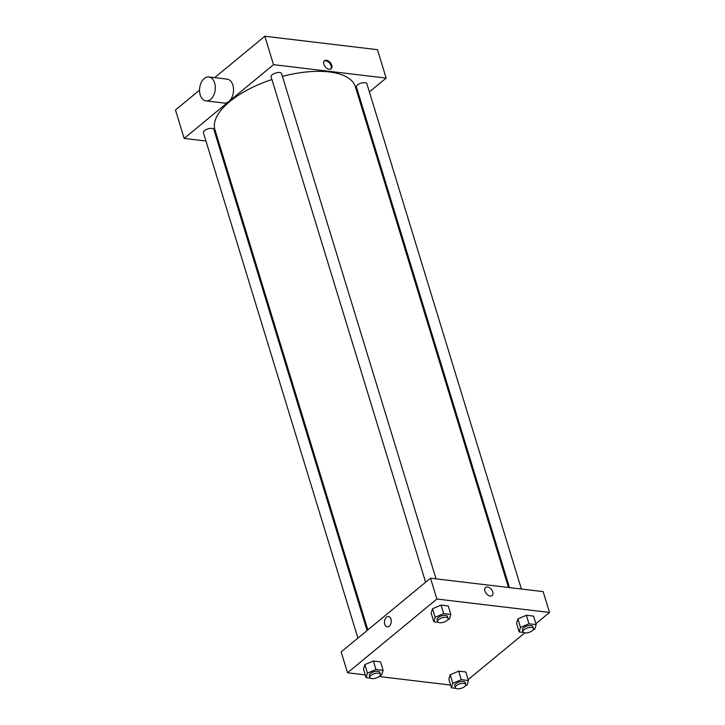 <?xml version="1.0" encoding="UTF-8"?>
<svg xmlns="http://www.w3.org/2000/svg" width="725" height="725" viewBox="0 0 725 725"><rect width="100%" height="100%" fill="white"/><g stroke="black" fill="none" stroke-linecap="round" stroke-linejoin="round"><path stroke-width="1.09" d="M205.945 141.012L184.168 138.421L175.477 109.992L199.529 90.145M214.672 77.648L264.824 36.25L377.462 49.681L386.153 78.101L369.397 91.93M329.177 69.256A5.211 3.281 -129.5 0 1 324.428 65.603A5.211 3.281 -129.5 0 1 324.492 60.737A5.211 3.281 -129.5 0 1 330.328 62.667A5.211 3.281 -129.5 0 1 331.117 68.775A5.211 3.281 -129.5 0 1 329.177 69.256M184.168 138.421L273.515 64.67L264.824 36.25M273.515 64.67L386.153 78.101M509.476 587.603L356.437 87.018A5.483 2.347 -17 0 1 359.074 83.937A5.483 2.347 -17 0 1 364.965 82.704A5.483 2.347 -17 0 1 366.913 83.81L521.375 589.017M436.033 578.84L281.581 73.633A5.483 2.347 163 0 0 275.654 72.998A5.483 2.347 163 0 0 271.096 76.841L425.611 582.229M218.85 142.553L217.835 142.435M360.243 99.488L359.464 100.132M357.914 638.1L203.408 132.711A5.483 2.347 -17 0 1 206.045 129.63A5.483 2.347 -17 0 1 211.927 128.398A5.483 2.347 -17 0 1 213.884 129.503L367.067 630.551M282.415 76.388A73.443 31.42 -17 0 1 329.177 71.929A73.443 31.42 -17 0 1 355.386 86.792L508.47 587.477M367.847 629.907L214.935 129.73A73.443 31.42 -17 0 1 271.911 79.514M208.854 76.95L227.07 79.125A12.053 7.821 96.8 0 1 233.414 92.021A12.053 7.821 96.8 0 1 224.215 103.068L206 100.893A12.053 7.821 -83.2 0 0 215.189 89.846A12.053 7.821 -83.2 0 0 208.854 76.95A12.053 7.821 -83.2 0 0 201.233 82.505A12.053 7.821 -83.2 0 0 200.2 94.884A12.053 7.821 -83.2 0 0 206 100.893M330.763 69.011A5.211 3.281 50.5 0 0 329.667 63.22A5.211 3.281 50.5 0 0 324.193 61.045M363.651 110.635A12.053 7.821 96.8 0 1 363.134 112.13M365.273 674.884L347.538 672.773L341.167 651.929L430.514 578.188L543.143 591.618L549.523 612.453L535.875 623.717M347.538 672.773L436.885 599.031L430.514 578.188M436.885 599.031L549.523 612.453M485.542 587.513A5.211 3.281 -129.5 0 1 489.511 587.794A5.211 3.281 -129.5 0 1 492.792 591.999A5.211 3.281 -129.5 0 1 492.166 595.542A5.211 3.281 -129.5 0 1 486.33 593.612A5.211 3.281 -129.5 0 1 485.542 587.513A5.211 3.281 -129.5 0 1 489.511 587.794A5.211 3.281 -129.5 0 1 492.792 591.999A5.211 3.281 -129.5 0 1 492.166 595.542M370.502 678.156L366.107 677.63L363.497 669.103L364.838 664.607L373.357 660.973L380.525 661.825L373.357 660.973L364.838 664.607L367.448 673.135L375.958 669.492L383.135 670.353L381.794 674.848L380.127 675.555M523.532 632.454L519.136 631.928L516.535 623.409L517.868 618.914L526.386 615.271L533.555 616.123L526.386 615.271L517.868 618.914L520.478 627.442L528.996 623.799L536.165 624.651L534.823 629.146L533.156 629.862M450.606 685.062L379.139 676.543M524.782 632.88L468.187 679.588M438.199 622.277L433.795 621.76L431.194 613.232L432.535 608.737L441.045 605.094L448.222 605.955L441.045 605.094L432.535 608.737L435.136 617.265L443.655 613.622L450.823 614.474L449.482 618.969L447.814 619.685M455.844 688.333L451.448 687.808L448.838 679.28L450.18 674.785L458.689 671.142L465.867 672.002L458.689 671.142L450.18 674.785L452.79 683.312L461.299 679.669L468.477 680.53L467.136 685.025L465.468 685.732M387.25 626.862A5.211 3.38 96.8 0 1 384.477 622.829A5.211 3.38 96.8 0 1 386.488 617.183A5.211 3.38 96.8 0 1 388.482 616.522A5.211 3.38 96.8 0 1 391.219 622.086A5.211 3.38 96.8 0 1 387.25 626.862A5.211 3.38 96.8 0 1 384.477 622.829A5.211 3.38 96.8 0 1 386.488 617.183A5.211 3.38 96.8 0 1 388.482 616.522M451.448 687.808L452.79 683.312M465.776 684.454L465.205 682.56A5.483 2.347 163 0 0 459.278 681.926A5.483 2.347 163 0 0 454.72 685.768L455.3 687.662A5.483 2.347 163 0 0 459.124 688.75A5.483 2.347 163 0 0 464.68 686.557A5.483 2.347 163 0 0 465.776 684.454A5.483 2.347 163 0 0 459.849 683.82A5.483 2.347 163 0 0 455.3 687.662M461.299 679.669L458.689 671.142M468.477 680.53L465.867 672.002M448.838 679.28L450.18 674.785M366.107 677.63L367.448 673.135M380.444 674.286L379.864 672.392A5.483 2.347 163 0 0 373.937 671.749A5.483 2.347 163 0 0 369.378 675.591L369.958 677.485A5.483 2.347 163 0 0 373.792 678.573A5.483 2.347 163 0 0 379.338 676.38A5.483 2.347 163 0 0 380.444 674.286A5.483 2.347 163 0 0 374.517 673.643A5.483 2.347 163 0 0 369.958 677.485M375.958 669.492L373.357 660.973M383.135 670.353L380.525 661.825M363.497 669.103L364.838 664.607M519.136 631.928L520.478 627.442M533.473 628.584L532.893 626.69A5.483 2.347 163 0 0 526.966 626.047A5.483 2.347 163 0 0 522.408 629.898L522.988 631.792A5.483 2.347 163 0 0 526.821 632.88A5.483 2.347 163 0 0 532.368 630.678A5.483 2.347 163 0 0 533.473 628.584A5.483 2.347 163 0 0 527.546 627.95A5.483 2.347 163 0 0 522.988 631.792M528.996 623.799L526.386 615.271M536.165 624.651L533.555 616.123M516.535 623.409L517.868 618.914M433.795 621.76L435.136 617.265M448.132 618.407L447.552 616.513A5.483 2.347 163 0 0 441.625 615.878A5.483 2.347 163 0 0 437.075 619.721L437.646 621.615A5.483 2.347 163 0 0 441.48 622.702A5.483 2.347 163 0 0 447.035 620.509A5.483 2.347 163 0 0 448.132 618.407A5.483 2.347 163 0 0 442.205 617.772A5.483 2.347 163 0 0 437.646 621.615M443.655 613.622L441.045 605.094M450.823 614.474L448.222 605.955M431.194 613.232L432.535 608.737"/></g></svg>
